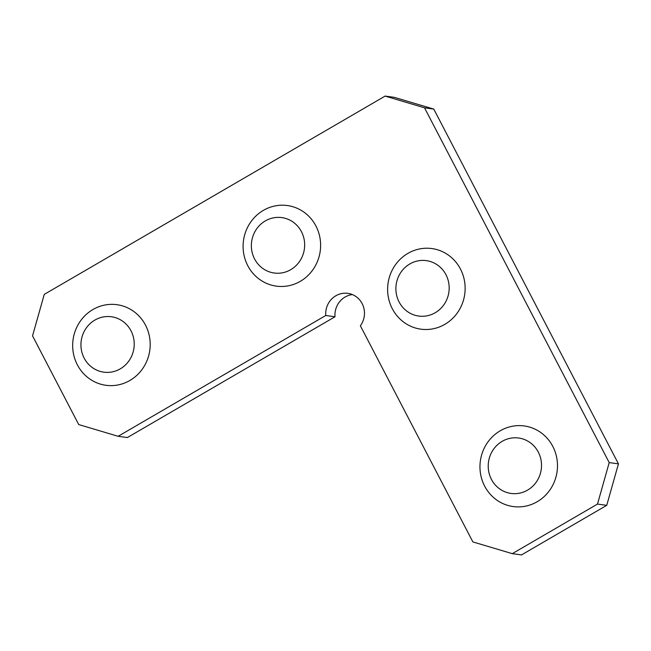 <?xml version="1.0" encoding="UTF-8"?>
<svg xmlns="http://www.w3.org/2000/svg" width="651" height="651" viewBox="0 0 651 651"><rect width="100%" height="100%" fill="white"/><g stroke="black" fill="none" stroke-linecap="round" stroke-linejoin="round"><path stroke-width="0.98" d="M444.845 324.344A40.679 38.726 -82.2 0 0 464.537 281.183A40.679 38.726 -82.2 0 0 431.873 248.56A40.679 38.726 -82.2 0 0 388.004 283.633A40.679 38.726 -82.2 0 0 420.888 329.17A40.679 38.726 -82.2 0 0 444.845 324.344M435.226 312.732A27.969 26.626 -82.2 0 0 436.471 264.339A27.969 26.626 -82.2 0 0 395.889 287.954A27.969 26.626 -82.2 0 0 435.226 312.732M537.189 501.734A40.679 38.726 -82.2 0 0 556.882 458.564A40.679 38.726 -82.2 0 0 524.218 425.949A40.679 38.726 -82.2 0 0 480.348 461.022A40.679 38.726 -82.2 0 0 513.224 506.559A40.679 38.726 -82.2 0 0 537.189 501.734M527.57 490.122A27.969 26.626 -82.2 0 0 528.815 441.728A27.969 26.626 -82.2 0 0 488.226 465.343A27.969 26.626 -82.2 0 0 527.57 490.122M300.331 281.313A40.679 38.726 -82.2 0 0 320.015 238.152A40.679 38.726 -82.2 0 0 287.351 205.537A40.679 38.726 -82.2 0 0 243.482 240.601A40.679 38.726 -82.2 0 0 276.366 286.139A40.679 38.726 -82.2 0 0 300.331 281.313M290.704 269.701A27.969 26.626 -82.2 0 0 291.957 221.307A27.969 26.626 -82.2 0 0 251.367 244.922A27.969 26.626 -82.2 0 0 290.704 269.701M129.899 380.461A40.679 38.726 -82.2 0 0 149.592 337.299A40.679 38.726 -82.2 0 0 116.928 304.684A40.679 38.726 -82.2 0 0 73.058 339.757A40.679 38.726 -82.2 0 0 105.934 385.294A40.679 38.726 -82.2 0 0 129.899 380.461M120.28 368.848A27.969 26.626 -82.2 0 0 121.525 320.463A27.969 26.626 -82.2 0 0 80.944 344.07A27.969 26.626 -82.2 0 0 120.28 368.848M44.26 294.39L385.115 96.088L424.525 107.822L609.206 462.592L597.496 504.077L512.288 553.651L472.87 541.917L360.369 325.801A20.336 19.367 97.8 0 0 347.837 293.357A20.336 19.367 97.8 0 0 325.769 315.499L118.132 436.292L78.722 424.558L32.55 335.867L44.26 294.39M424.525 107.822L433.769 109.083L394.351 97.349L385.115 96.088M433.769 109.083L618.45 463.854L609.206 462.592M618.45 463.854L606.74 505.339L597.496 504.077M606.74 505.339L521.524 554.912L512.288 553.651M325.769 315.499L335.013 316.76A20.336 19.367 97.8 0 1 352.37 294.577M335.013 316.76L127.376 437.553L118.132 436.292"/></g></svg>
